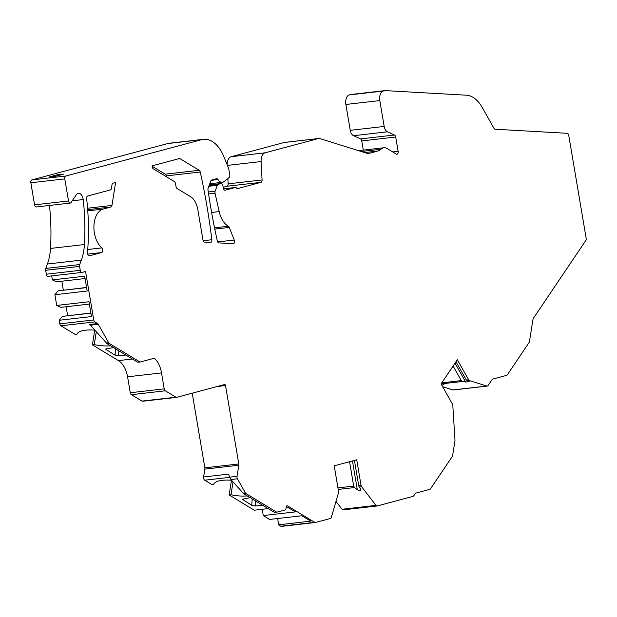 <?xml version="1.0" encoding="UTF-8"?>
<svg xmlns="http://www.w3.org/2000/svg" width="617" height="617" viewBox="0 0 617 617"><rect width="100%" height="100%" fill="white"/><g stroke="black" fill="none" stroke-linecap="round" stroke-linejoin="round"><path stroke-width="0.93" d="M262.557 505.192L255.299 506.017L251.805 505.338L242.319 499.253L248.435 498.035A8.376 2.823 9 0 1 250.001 497.441M125.829 355.053L118.572 355.886L115.078 355.207L105.592 349.122L111.708 347.903A8.376 2.823 9 0 1 113.273 347.309M235.254 187.499A2.514 1.512 -96.5 0 1 235.385 187.475L223.516 188.833L235.254 187.499L225.213 190.19A2.514 1.512 -96.5 0 1 225.082 190.213A2.514 1.512 -96.5 0 1 223.323 188.108L222.907 185.64A2.514 1.512 -96.5 0 0 221.156 183.534L209.333 184.884M113.058 183.187L115.603 182.509L111.947 205.438A2.514 1.512 -96.5 0 1 110.89 207.019L103.132 209.094A20.939 12.571 -96.5 0 0 93.923 226.038A20.939 12.571 -96.5 0 0 101.79 247.895A2.514 1.512 -96.5 0 1 102.73 250.517A2.514 1.512 -96.5 0 1 101.628 252.546L89.403 255.816A2.514 1.512 -96.5 0 1 89.272 255.847A2.514 1.512 -96.5 0 1 87.475 252.708A167.516 100.579 -96.5 0 0 86.642 198.643A2.514 1.512 -96.5 0 1 87.722 195.998L110.358 189.936A2.514 1.512 83.5 0 0 111.422 188.362L111.993 184.761A2.514 1.512 -96.5 0 1 113.058 183.187M152.067 165.857L179.262 158.577A2.514 1.512 -96.5 0 1 179.393 158.554A2.514 1.512 -96.5 0 1 180.048 158.708L199.175 170.284A2.514 1.512 -96.5 0 1 200.232 172.012A418.781 251.443 -96.5 0 1 211.832 239.735A2.514 1.512 -96.5 0 1 210.621 242.427A2.514 1.512 -96.5 0 1 210.466 242.427L204.551 242.095A2.514 1.512 -96.5 0 1 202.954 239.99L197.81 209.587A16.752 10.057 -96.5 0 0 190.506 196.63L177.118 188.532A2.514 1.512 -96.5 0 1 176.022 186.589L175.506 183.542A2.514 1.512 83.5 0 0 174.41 181.599L153.34 168.842A2.514 1.512 -96.5 0 1 152.245 166.899L152.067 165.857M176.423 397.371L142.751 401.227A2.514 1.512 -96.5 0 1 142.62 401.251A2.514 1.512 -96.5 0 1 141.964 401.096L131.375 394.687A2.514 1.512 -96.5 0 1 130.28 392.744L127.58 376.802A20.939 12.571 83.5 0 0 118.449 360.606L92.411 344.849L94.254 344.633L96.298 331.792M94.756 330.126L92.411 344.849M94.825 330.134A21.78 7.335 9 0 0 76.994 334.19L75.143 334.399L60.921 325.791A2.514 1.512 -96.5 0 1 59.826 323.848L93.761 319.961A2.514 1.512 83.5 0 0 94.856 321.904L97.586 323.563A2.514 1.512 -96.5 0 1 98.28 324.318L108.646 342.713A2.514 1.512 83.5 0 0 109.34 343.476L139.643 361.809A2.514 1.512 83.5 0 0 140.298 361.971A2.514 1.512 83.5 0 0 140.429 361.948L154.319 358.23A2.514 1.512 -96.5 0 1 154.381 358.215A20.939 12.571 -96.5 0 1 161.523 372.915L127.58 376.802M90.892 312.989L62.402 316.398L59.217 320.262L59.826 323.848M66.135 306.734L67.639 315.649M86.573 287.453L58.083 290.862L54.898 294.725L56.71 305.438L60.867 307.343L89.388 304.073M61.816 281.198L63.32 290.113M51.712 275.899L52.391 279.902L56.548 281.807L85.069 278.537M81.868 272.436L48.203 276.293A2.514 1.512 -96.5 0 1 48.072 276.316A2.514 1.512 -96.5 0 1 46.314 274.21L45.65 270.292A2.514 1.512 -96.5 0 1 45.789 268.426L47.409 264.007L81.344 260.119L79.724 264.546A2.514 1.512 83.5 0 0 79.593 266.405L45.65 270.292M49.483 205.453A161.646 97.062 -96.5 0 1 50.501 248.427A41.879 25.143 -96.5 0 1 47.409 264.007M34.583 204.852L68.526 200.965A2.514 1.512 83.5 0 0 70.276 203.07L36.341 206.957A2.514 1.512 -96.5 0 1 34.583 204.852L30.85 182.771A2.514 1.512 -96.5 0 1 31.899 179.909L167.747 143.545A33.503 20.114 -96.5 0 1 169.505 143.206L203.448 139.319A33.503 20.114 -96.5 0 1 223.74 156.417L228.56 168.202A2.514 1.512 83.5 0 1 228.791 169.019L229.786 174.935A2.514 1.512 -96.5 0 1 229.108 177.611L223.956 181.622A8.376 5.029 -96.5 0 1 222.297 182.323A8.376 5.029 -96.5 0 1 217.978 179.539A2.514 1.512 -96.5 0 0 216.675 178.706A2.514 1.512 -96.5 0 0 216.544 178.729L211.662 180.041A2.514 1.512 -96.5 0 0 210.744 181.043L208.13 188.177A2.514 1.512 -96.5 0 0 207.983 189.943A418.781 251.443 -96.5 0 0 217.346 241.008A2.514 1.512 -96.5 0 0 218.904 242.905L233.133 243.707A2.514 1.512 -96.5 0 0 233.288 243.707A2.514 1.512 -96.5 0 0 234.252 240.036L229.269 227.426A2.514 1.512 -96.5 0 0 228.344 226.238A20.939 12.571 83.5 0 1 219.166 211.592L215.048 193.244L208.577 193.993M227.858 178.583L228.136 183.835A2.514 1.512 83.5 0 1 227.033 186.226L223.177 187.252M227.156 164.77A9.216 5.53 -96.5 0 1 231.213 156.687L284.244 142.488A9.216 5.53 -96.5 0 1 284.73 142.396L318.673 138.509A9.216 5.53 83.5 0 0 318.187 138.601L265.156 152.8A9.216 5.53 83.5 0 0 261.114 161.546L262.071 179.948A2.514 1.512 -96.5 0 1 260.968 182.339L237.715 188.563A2.514 1.512 -96.5 0 1 237.584 188.586A2.514 1.512 -96.5 0 1 236.488 188.031A2.514 1.512 -96.5 0 0 235.385 187.475M345.875 104.466L379.817 100.579A8.376 5.029 -96.5 0 1 383.311 91.031L349.376 94.918A8.376 5.029 -96.5 0 0 345.875 104.466L350.255 130.334A6.702 4.026 -96.5 0 0 353.526 135.701L360.529 138.902A2.514 1.512 -96.5 0 1 361.755 140.915L363.313 150.116M349.376 94.918L350.857 94.524A2.514 1.512 -96.5 0 1 350.988 94.494A2.514 1.512 -96.5 0 1 351.119 94.494M141.964 401.096L175.899 397.209A2.514 1.512 83.5 0 0 176.562 397.371A2.514 1.512 83.5 0 0 176.693 397.34L224.588 384.522A1.257 0.756 -96.5 0 1 224.65 384.507A1.257 0.756 -96.5 0 1 225.529 385.556L238.787 463.945A2.514 1.512 -96.5 0 1 238.802 465.233L237.036 476.316A2.514 1.512 83.5 0 0 237.452 478.784L245.381 492.852A2.514 1.512 83.5 0 0 246.075 493.615L276.37 511.948A2.514 1.512 83.5 0 0 277.025 512.102A2.514 1.512 83.5 0 0 277.156 512.079L285.231 509.92A1.674 1.003 -96.5 0 0 285.933 508.871L286.257 506.827A1.674 1.003 -96.5 0 1 287.059 505.763A1.674 1.003 -96.5 0 1 287.491 505.871L314.732 522.344A2.514 1.512 83.5 0 0 315.387 522.506A2.514 1.512 83.5 0 0 315.526 522.483L330.388 518.504A2.514 1.512 83.5 0 0 331.36 517.316L338.44 492.96A2.514 1.512 83.5 0 0 338.509 491.279L334.206 465.82L356.719 459.788L361.022 485.255A2.514 1.512 83.5 0 0 361.639 486.751L375.984 505.377A2.514 1.512 83.5 0 0 377.126 505.979A2.514 1.512 83.5 0 0 377.257 505.955L413.074 496.369A2.514 1.512 83.5 0 0 413.752 495.837L415.264 493.592A2.514 1.512 -96.5 0 1 415.943 493.068L429.833 489.343A2.514 1.512 83.5 0 0 430.512 488.818L452.246 456.557A2.514 1.512 83.5 0 0 452.631 455.508L454.937 441.008A2.514 1.512 83.5 0 0 454.976 440.152L452.809 405.554A2.514 1.512 83.5 0 0 452.354 403.934L441.062 383.913L457.351 359.742L468.642 379.763A2.514 1.512 83.5 0 0 469.599 380.643L486.875 386.049A2.514 1.512 83.5 0 0 487.268 386.088L453.333 389.975A2.514 1.512 -96.5 0 1 452.94 389.936L442.644 386.712M376.987 505.986L343.314 509.843A2.514 1.512 -96.5 0 1 343.183 509.866A2.514 1.512 -96.5 0 1 342.042 509.264L335.987 501.397M315.256 522.514L281.583 526.37A2.514 1.512 -96.5 0 1 281.452 526.394A2.514 1.512 -96.5 0 1 280.797 526.232L278.468 524.828L277.743 518.519M278.468 524.828L310.744 521.126L301.875 515.758L269.59 519.452L263.174 515.573L262.449 509.272M268.218 508.609L254.297 510.205L229.138 494.981L230.982 494.772L233.025 481.916M231.483 480.257L229.138 494.981M231.552 480.265A21.78 7.335 9 0 0 213.721 484.322L211.87 484.538L204.721 480.203A2.514 1.512 -96.5 0 1 203.61 476.972L204.859 469.121A2.514 1.512 83.5 0 0 204.852 467.833L192.226 393.183M152.129 166.235L165.24 174.164A2.514 1.512 -96.5 0 1 166.289 175.899A418.781 251.443 -96.5 0 1 166.497 176.801M109.34 343.476L107.119 343.731L111.569 346.422A21.78 7.335 9 0 1 115.703 348.929L137.421 362.063L140.167 361.978M110.512 345.782A21.78 7.335 9 0 1 94.254 344.633M487.268 386.088A2.514 1.512 83.5 0 0 488.078 385.532L492.081 379.602A2.514 1.512 -96.5 0 1 492.759 379.077L506.642 375.36A2.514 1.512 83.5 0 0 507.321 374.827L529.07 342.558A2.514 1.512 83.5 0 0 529.455 341.517L532.972 319.398A2.514 1.512 -96.5 0 1 533.358 318.349L585.78 240.561A2.514 1.512 83.5 0 0 586.15 238.224L568.758 135.416A2.514 1.512 83.5 0 0 567.162 133.303L495.15 129.238A2.514 1.512 -96.5 0 1 493.962 128.313L482.247 107.528A33.503 20.114 83.5 0 0 466.352 95.195L385.077 90.606A2.514 1.512 83.5 0 0 384.923 90.614A2.514 1.512 83.5 0 0 384.792 90.637L383.311 91.031M379.817 100.579L384.19 126.446A6.702 4.026 -96.5 0 0 387.461 131.814L394.471 135.015A2.514 1.512 -96.5 0 1 395.698 137.028L398.119 151.342A2.514 1.512 -96.5 0 1 396.932 154.235A2.514 1.512 -96.5 0 1 396.276 154.073L387.16 148.558A12.564 7.543 -96.5 0 0 383.874 147.764L358.508 150.664M361.192 151.504L380.89 149.245A12.564 7.543 -96.5 0 1 383.874 147.764M380.89 149.245A16.752 10.057 -96.5 0 1 377.789 151.065L368.341 153.594A2.514 1.512 -96.5 0 1 368.21 153.618A2.514 1.512 -96.5 0 1 367.817 153.579L320.115 138.655A9.216 5.53 83.5 0 0 318.673 138.509M209.333 184.899L221.017 183.558A2.514 1.512 -96.5 0 1 221.156 183.534M221.017 183.558L218.202 184.313A2.514 1.512 83.5 0 0 217.292 185.316L215.14 191.17A2.514 1.512 83.5 0 0 215.048 193.244M31.899 179.909L65.834 176.022L201.682 139.658A33.503 20.114 -96.5 0 1 203.448 139.319M65.834 176.022A2.514 1.512 83.5 0 0 64.785 178.891L68.526 200.965M70.276 203.07A2.514 1.512 83.5 0 0 71.086 202.523L76.284 194.802A6.702 4.026 -96.5 0 1 78.444 193.329A6.702 4.026 -96.5 0 1 83.202 199.553A161.646 97.062 -96.5 0 1 84.444 244.54A41.879 25.143 -96.5 0 1 81.344 260.119M93.761 319.961L85.562 271.488L82.138 272.405A2.514 1.512 -96.5 0 1 82.007 272.429A2.514 1.512 -96.5 0 1 80.256 270.323L79.593 266.405M130.28 392.744L164.215 388.857L161.523 372.915M164.215 388.857A2.514 1.512 83.5 0 0 165.31 390.8L175.899 397.209M354.443 460.398L358.693 485.517A2.514 1.512 -96.5 0 0 359.31 487.014L360.837 489.574C360.744 491.117 359.572 491.155 357.312 489.69L352.454 460.93M349.561 461.709L353.688 486.096L354.567 487.561L357.312 489.69M456.002 361.739L466.313 380.033A2.514 1.512 -96.5 0 0 467.27 380.913L469.244 381.753L465.627 381.992L455.03 363.189M453.102 366.051L461.3 380.604L462.526 381.453L465.627 381.992M441.934 382.617L443.962 384.653L441.71 385.054M286.327 506.534L295.458 511.879L263.174 515.573M247.24 495.914A21.78 7.335 9 0 1 230.982 494.772M246.075 493.615L243.854 493.87L248.296 496.562A21.78 7.335 9 0 1 252.43 499.06L274.149 512.203L276.894 512.11M243.854 493.87L230.905 479.54L228.413 474.134L203.61 476.972M98.28 324.318L90.444 325.221L107.119 343.731M90.444 325.221L89.604 324.473L97.586 323.563M57.065 174.858L49.237 176.948L55.892 176.192L63.721 174.094L57.065 174.858L57.227 175.83M52.391 279.902L84.676 276.208L87.182 291.031L54.898 294.725M56.71 305.438L88.995 301.744L91.501 316.567L59.217 320.262M62.402 316.398L90.915 313.135M58.083 290.862L86.596 287.599M255.577 500.965L255.299 506.017M252.16 498.852L251.805 505.338M242.805 499.893L243.029 498.814M118.85 350.834L118.572 355.886M87.575 208.23L111.947 205.438M106.078 349.762L106.301 348.682M115.441 348.721L115.078 355.207M60.921 325.791L94.856 321.904M132.37 359.009L118.449 360.606M211.191 180.318L217.978 179.539M214.546 227.82L228.344 226.238M211.623 212.456L219.166 211.592M214.801 229.084L229.269 227.426M217.685 241.933L234.252 240.036M361.639 486.751L359.31 487.014M361.022 485.255L358.693 485.517M353.688 486.096L337.939 487.893M354.567 487.561L338.201 489.435M375.984 505.377L342.042 509.264M469.599 380.643L467.27 380.913M468.642 379.763L466.313 380.033M461.3 380.604L442.05 382.81M462.526 381.453L442.728 383.72M486.875 386.049L452.94 389.936M204.721 480.203L229.563 477.365M280.797 526.232L314.732 522.344M286.65 505.963L287.491 505.871M238.802 465.233L204.859 469.121M237.036 476.316L229.493 477.18M238.787 463.945L204.852 467.833M217.099 386.527L225.529 385.556M131.375 394.687L165.31 390.8M108.646 342.713L106.271 342.99M139.643 361.809L137.421 362.063M237.452 478.784L230.905 479.54M245.381 492.852L243.005 493.13M276.37 511.948L274.149 512.203M350.857 94.524L384.792 90.637M201.682 139.658L167.747 143.545M87.614 254.15L101.628 252.546M87.737 249.499L101.79 247.895M87.776 210.852L103.132 209.094M87.691 209.672L110.89 207.019M203.155 240.723L211.832 239.735M166.289 175.899L200.232 172.012M165.24 174.164L199.175 170.284M177.789 158.97L180.048 158.708M30.85 182.771L64.785 178.891M80.256 270.323L46.314 274.21M79.724 264.546L45.789 268.426M50.501 248.427L84.444 244.54M83.202 199.553L72.243 200.803M350.255 130.334L384.19 126.446M353.526 135.701L387.461 131.814M360.529 138.902L394.471 135.015M361.755 140.915L395.698 137.028M392.774 151.959L398.119 151.342M364.601 152.569L377.789 151.065M318.187 138.601L284.244 142.488M265.156 152.8L231.213 156.687M261.114 161.546L227.418 165.41M228.136 183.835L262.071 179.948M227.033 186.226L260.968 182.339M215.14 191.17L208.276 191.956M218.202 184.313L209.163 185.347M217.292 185.316L208.824 186.288M222.297 182.323L209.749 183.758M142.62 401.251L176.562 397.371M140.298 361.971L137.946 362.241M277.025 512.102L274.673 512.372M281.452 526.394L315.387 522.506M377.126 505.979L343.183 509.866M350.988 94.494L384.923 90.614M82.007 272.429L48.072 276.316"/></g></svg>
